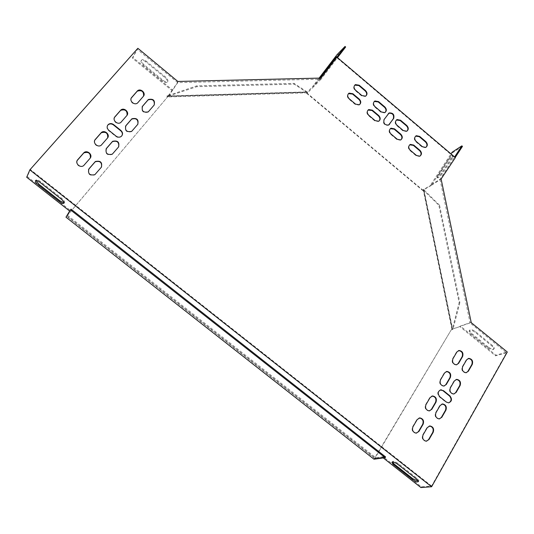 <?xml version="1.0" encoding="UTF-8"?>
<svg xmlns="http://www.w3.org/2000/svg" width="534" height="534" viewBox="0 0 534 534"><rect width="100%" height="100%" fill="white"/><g stroke="black" fill="none" stroke-linecap="round" stroke-linejoin="round"><path stroke-width="0.4" stroke-dasharray="2.67 2" d="M306.329 91.908L306.629 91.601L294.047 83.371L196.766 85.854L167.015 95.973L306.329 91.908L306.576 93.25L422.641 190.478L423.863 190.391L452.525 329.598L451.29 329.765L374.815 458.426L385.601 456.924M451.29 329.765L373.994 459.207M71.015 209.141L66.683 216.243L167.456 97.068L65.962 217.171M306.576 93.25L306.883 92.943L423.021 190.244L422.641 190.478M167.015 95.973L167.235 97.388M452.525 329.598L451.697 329.625M423.863 190.391L424.243 190.157L423.549 190.211L438.855 205.31L459.147 302.705L452.231 329.551L423.549 190.211L423.021 190.244M167.235 95.646L167.362 96.46L306.776 92.369L306.883 92.943M196.766 85.854L196.899 86.675L167.362 96.46L167.456 97.068M374.815 458.426L66.683 216.243M424.243 190.157L439.562 205.256L438.855 205.31M439.562 205.256L459.861 302.618L459.147 302.705M459.861 302.618L452.939 329.458M306.629 91.601L306.776 92.369L294.194 84.158L196.899 86.675M294.047 83.371L294.194 84.158M452.051 157.156L452.765 155.434C451.817 155.341 450.242 156.782 448.033 159.746L436.905 177.368C437.847 177.475 439.422 176.04 441.631 173.063L452.051 157.156L452.658 157.67L453.373 155.948C452.425 155.855 450.843 157.29 448.633 160.26L438.26 176.073L437.513 177.889C438.461 177.989 440.036 176.554 442.245 173.577L452.658 157.67M177.735 82.63L172.235 90.78L132.339 58.072L137.131 49.255L177.735 82.63L321.081 79.179L337.214 58.039L454.341 157.35L439.989 179.311L430.437 185.218L451.003 153.912M455.369 157.61L454.955 157.87L454.341 157.35L454.601 156.956M454.955 157.87L455.215 157.477M332.662 62.084L335.933 58.74L324.238 74.052L319.946 78.898L332.468 61.917M321.081 79.179L313.398 86.942L337.702 55.142L337.081 54.615M345.658 46.985L337.702 55.142M336.58 57.505L337.214 58.039L337.501 57.665M66.77 215.849L375.429 458.466L382.678 457.458L383.272 457.925M418.429 481.207L418.896 480.647L417.027 478.377L398.337 463.646C394.953 461.329 392.957 460.709 392.356 461.783L392.397 461.97M431.599 486.033L30.331 169.492L27.301 176.56L70.214 210.349L67.297 215.135L375.863 457.738L383.118 456.717L421.339 486.808L431.599 486.033L506.466 352.807L470.094 322.91L459.741 326.488L495.545 355.838L506.466 352.807M64.06 202.807L64.634 202.359C64.654 201.311 63.626 199.916 61.544 198.181L40.537 181.627C38.047 179.804 36.539 179.311 36.005 180.145L35.992 180.405M145.628 61.737C143.312 60.028 141.784 59.708 141.029 60.783C140.756 62.064 141.603 63.579 143.559 65.315L162.696 81.008C165.053 82.743 166.615 83.057 167.369 81.942C167.616 80.701 166.795 79.239 164.899 77.557L145.628 61.737L146.149 61.136C143.84 59.434 142.304 59.114 141.55 60.188C141.276 61.47 142.124 62.985 144.08 64.721L163.204 80.414C165.567 82.149 167.122 82.456 167.883 81.342C168.13 80.1 167.302 78.638 165.413 76.956L146.149 61.136M177.782 81.101L177.962 81.789L172.455 89.946L132.859 57.485L137.865 48.287M487.909 347.727C491.126 349.883 493.156 350.244 493.977 348.802L492.375 346.412L475.093 332.228C471.909 330.085 469.907 329.732 469.099 331.167L470.741 333.65L487.909 347.727L488.283 347.073C491.5 349.229 493.529 349.59 494.351 348.148L492.749 345.752L475.48 331.574C472.296 329.431 470.294 329.077 469.479 330.513L471.121 332.996L488.283 347.073M471.555 322.623L470.748 322.469L460.388 326.054L495.919 355.183L507.3 352.013M462.464 146.376L452.719 152.724L431.205 185.492L441.104 179.01M319.105 78.111L312.937 86.174L320.614 78.398M439.989 179.311L470.094 322.91M30.331 169.492L137.131 49.255M448.847 402.81L445.93 402.155L439.322 396.842C436.966 393.758 437.306 391.455 440.343 389.927M121.952 135.683L120.991 136.771C119.349 137.812 117.66 137.719 115.925 136.49L108.562 130.563C106.893 129.008 106.546 127.319 107.508 125.503M388.926 124.856L388.211 125.336C384.346 125.45 382.858 123.608 383.739 119.81L388.485 113.408M118.688 146.803L112.093 154.493C107.187 155.601 105.165 153.772 106.019 149.013M107.681 137.799L101.066 145.495C96.193 146.75 94.104 144.974 94.798 140.182M137.865 124.228L131.504 131.664C126.651 132.766 124.649 130.95 125.503 126.224M127.032 115.304L120.644 122.753C115.818 123.981 113.755 122.219 114.47 117.46M154.246 104.944L148.072 112.18C143.266 113.261 141.29 111.459 142.137 106.773M101.493 167.042L94.672 174.972C89.739 176.08 87.689 174.238 88.544 169.452M444.188 386.015L443.4 386.162C440.163 385.435 439.055 383.379 440.083 380.001L444.168 373.046L446.164 371.604M453.973 393.985L453.206 394.112C450.008 393.364 448.92 391.315 449.935 387.958L453.98 380.989L456.016 379.527M429.57 410.866L428.769 410.98C425.558 410.179 424.483 408.096 425.551 404.725L429.736 397.603L431.886 396.088M439.502 418.89L438.721 418.99C435.557 418.169 434.496 416.086 435.55 412.742L439.696 405.6L441.892 404.071M416.46 433.121L415.659 433.207C412.482 432.34 411.44 430.224 412.535 426.88L416.814 419.591L419.117 418.015M456.677 364.769L455.902 364.936C452.645 364.268 451.517 362.246 452.512 358.855L456.51 352.046L458.379 350.664M90.326 157.957L83.504 165.9C78.591 167.162 76.475 165.386 77.156 160.56M143.559 96.093L137.358 103.329C132.572 104.537 130.543 102.782 131.264 98.069M466.342 372.692L465.581 372.845C462.364 372.151 461.249 370.129 462.23 366.765L466.195 359.943L468.111 358.534M426.526 441.191L425.745 441.264C422.608 440.376 421.58 438.267 422.661 434.943L426.9 427.641L429.256 426.052M379.013 121.051L378.299 121.545L374.741 120.884L368.387 115.531C366.538 113.522 366.417 111.693 368.033 110.057M400.987 139.774L400.273 140.228L396.882 139.541L390.574 134.228C388.685 132.138 388.598 130.283 390.314 128.661M420.091 156.035L419.377 156.455L416.113 155.748L409.845 150.468C407.929 148.319 407.869 146.436 409.671 144.827M359.649 104.551L358.935 105.078L355.237 104.45L348.842 99.064C347.02 97.115 346.873 95.319 348.402 93.67M407.015 131.064L406.314 131.518L402.916 130.837L396.649 125.537C394.773 123.467 394.679 121.625 396.375 120.017M385.168 112.407L384.467 112.901L380.916 112.24L374.594 106.907C372.759 104.904 372.632 103.095 374.227 101.473M365.917 95.966L365.216 96.487L361.525 95.86L355.17 90.486C353.361 88.551 353.208 86.768 354.723 85.146M425.999 147.277L425.304 147.691L422.034 146.99L415.806 141.724C413.903 139.594 413.837 137.732 415.612 136.137M172.455 89.946L167.943 96.127L307.437 92.048L312.937 86.174M177.842 81.448L177.608 81.795L177.962 81.789M172.102 89.959L172.235 90.78L168.07 96.941L307.577 92.816L313.398 86.942L313.251 86.161M307.437 92.048L307.577 92.816M167.943 96.127L168.07 96.941M470.748 322.469L471.255 322.663M431.205 185.492L423.896 189.65L452.612 329.098L460.462 326.394L460.388 326.054M460.462 326.394L451.904 329.191L423.195 189.697L431.138 185.171M423.896 189.65L423.195 189.697M452.612 329.098L451.904 329.191M132.339 58.072L132.859 57.485M26.7 177.241L27.301 176.56M420.912 487.555L421.339 486.808M495.545 355.838L495.919 355.183M452.118 152.217L452.719 152.724M69.634 211.03L70.214 210.349M66.723 215.809L67.297 215.135M375.429 458.466L375.863 457.738M382.678 457.458L383.118 456.717M177.548 81.448L177.608 81.795M422.427 146.716L422.034 146.99M416.193 141.45L415.806 141.724M355.517 90.173L355.17 90.486M361.878 95.546L361.525 95.86M374.955 106.6L374.594 106.907M381.276 111.94L380.916 112.24M397.022 125.25L396.649 125.537M403.297 130.55L402.916 130.837M349.183 98.75L348.842 99.064M355.584 104.143L355.237 104.45M416.507 155.481L416.113 155.748M410.232 150.194L409.845 150.468M390.941 133.941L390.574 134.228M397.256 139.261L396.882 139.541M368.747 115.231L368.387 115.531M375.102 120.591L374.741 120.884M423.088 434.87L422.661 434.943M427.327 427.56L426.9 427.641M466.636 359.816L466.195 359.943M462.671 366.644L462.23 366.765M143.379 96.327L143.165 96.667M138.012 102.568L137.805 102.902M456.944 351.919L456.51 352.046M452.939 358.728L452.512 358.855M412.949 426.799L412.535 426.88M417.234 419.51L416.814 419.591M440.123 405.506L439.696 405.6M435.978 412.655L435.55 412.742M430.164 397.503L429.736 397.603M425.972 404.632L425.551 404.725M454.414 380.875L453.98 380.989M450.369 387.851L449.935 387.958M444.602 372.926L444.168 373.046M440.51 379.888L440.083 380.001M154.132 105.091L153.912 105.425M324.238 74.052L323.597 73.518M335.933 58.74L335.305 58.206M448.633 160.26L448.033 159.746M442.245 173.577L441.631 173.063M438.26 176.073L437.653 175.559M388.185 113.762L387.817 114.062M384.106 119.509L383.739 119.81M446.364 402.062L445.93 402.155M439.756 396.742L439.322 396.842M397.897 464.393L398.337 463.646M416.593 479.125L417.027 478.377M492.375 346.412L492.749 345.752M475.093 332.228L475.48 331.574M470.741 333.65L471.121 332.996M163.204 80.414L162.696 81.008M144.08 64.721L143.559 65.315M165.413 76.956L164.899 77.557M40.537 181.627L39.937 182.308M61.544 198.181L60.956 198.868M425.691 147.417L425.304 147.691M365.57 96.173L365.216 96.487M384.834 112.601L384.467 112.901M406.694 131.231L406.314 131.518M359.289 104.771L358.935 105.078M419.764 156.188L419.377 156.455M400.654 139.948L400.273 140.228M378.659 121.251L378.299 121.545M426.172 441.197L425.745 441.264M466.028 372.725L465.581 372.845M137.565 102.995L137.358 103.329M456.343 364.815L455.902 364.936M416.079 433.134L415.659 433.207M439.155 418.91L438.721 418.99M429.196 410.893L428.769 410.98M453.646 394.012L453.206 394.112M443.834 386.055L443.4 386.162M148.285 111.846L148.072 112.18M319.946 78.898L319.312 78.365M336.954 57.231L336.327 56.697M453.373 155.948L452.765 155.434M437.513 177.889L436.905 177.368M388.585 125.043L388.211 125.336M448.513 402.836L448.079 402.93M418.469 481.394L418.896 480.647M493.977 348.802L494.351 348.148M469.099 331.167L469.479 330.513M167.883 81.342L167.369 81.942M141.55 60.188L141.029 60.783M64.634 202.359L64.047 203.053"/><path stroke-width="0.8" d="M385.161 457.665L385.601 456.924L71.015 209.141L65.962 217.171L373.994 459.207L385.161 457.665L70.435 209.829M454.601 156.956L461.857 145.862L452.118 152.217L451.003 153.912M455.215 157.477L462.464 146.376L461.857 145.862M337.501 57.665L345.658 46.985L345.024 46.445L337.081 54.615L319.105 78.111M320.867 78.071L177.842 81.448L137.865 48.287L29.844 169.879L26.7 177.241L69.634 211.03L66.77 215.849M412.415 479.505C415.839 481.842 417.855 482.469 418.469 481.394L416.593 479.125L397.897 464.393C394.513 462.077 392.523 461.456 391.923 462.531L393.852 464.887L412.415 479.505L412.842 478.758L418.429 481.207M383.272 457.925L420.912 487.555L431.606 486.761L29.844 169.879M38.595 185.158C36.432 183.356 35.371 181.914 35.404 180.826C35.938 179.991 37.447 180.485 39.937 182.308L60.956 198.868C63.039 200.604 64.067 201.999 64.047 203.053C63.513 203.915 61.977 203.421 59.441 201.572L38.595 185.158L39.189 184.47L60.028 200.884L64.06 202.807M392.397 461.97L394.286 464.139L412.842 478.758M35.992 180.405L39.189 184.47M431.606 486.761L507.3 352.013L471.255 322.663L441.104 179.01L455.369 157.61L336.914 57.158L321.194 77.737M336.914 57.158L345.024 46.445M319.439 78.104L332.035 61.55L336.327 56.697L319.706 78.097M440.343 389.927L442.92 390.668L449.501 395.974C451.777 398.811 451.557 401.087 448.847 402.81M107.508 125.503L108.235 124.709C109.904 123.581 111.639 123.654 113.435 124.916L120.771 130.83C122.353 132.292 122.747 133.907 121.952 135.683M388.485 113.408L388.812 113.228C392.67 113.075 394.172 114.897 393.311 118.708L388.926 124.856M106.019 149.013L112.427 141.623C117.126 140.395 119.209 142.124 118.688 146.803M94.798 140.182L101.233 132.786C105.906 131.424 108.055 133.093 107.681 137.799M125.503 126.224L131.671 119.109C136.297 117.887 138.359 119.596 137.865 124.228M114.47 117.46L120.664 110.344C125.263 108.996 127.386 110.651 127.032 115.304M142.137 106.773L148.112 99.878C152.671 98.67 154.713 100.359 154.246 104.944M88.544 169.452L95.179 161.809C99.938 160.58 102.041 162.323 101.493 167.042M446.164 371.604L446.511 371.557C449.775 372.238 450.903 374.281 449.895 377.678L445.83 384.647L444.188 386.015M456.016 379.527L456.35 379.487C459.567 380.188 460.675 382.231 459.687 385.608L455.662 392.59L453.973 393.985M431.886 396.088L432.26 396.054C435.497 396.802 436.592 398.878 435.55 402.269L431.385 409.404L429.57 410.866M441.892 404.071L442.239 404.044C445.436 404.819 446.517 406.888 445.483 410.252L441.364 417.408L439.502 418.89M419.117 418.015L419.504 417.995C422.714 418.816 423.782 420.912 422.701 424.29L418.449 431.585L416.46 433.121M458.379 350.664L458.706 350.611C461.983 351.232 463.132 353.248 462.164 356.659L458.185 363.474L456.677 364.769M77.156 160.56L83.818 152.911C88.544 151.529 90.713 153.211 90.326 157.957M131.264 98.069L137.265 91.174C141.797 89.845 143.9 91.488 143.559 96.093M468.111 358.534L468.418 358.494C471.656 359.135 472.79 361.151 471.829 364.535L467.891 371.364L466.342 372.692M429.256 426.052L429.616 426.032C432.78 426.873 433.828 428.969 432.767 432.326L428.555 439.636L426.526 441.191M368.033 110.057L372.018 110.491L378.352 115.831C380.075 117.634 380.295 119.369 379.013 121.051M390.314 128.661L394.125 129.148L400.407 134.455C402.169 136.317 402.362 138.086 400.987 139.774M409.671 144.827L413.329 145.361L419.577 150.628C421.366 152.55 421.533 154.353 420.091 156.035M348.402 93.67L352.54 94.051L358.915 99.431C360.604 101.173 360.851 102.875 359.649 104.551M396.375 120.017L400.16 120.51L406.407 125.797C408.15 127.639 408.356 129.395 407.015 131.064M374.227 101.473L378.192 101.914L384.487 107.241C386.189 109.023 386.416 110.745 385.168 112.407M354.723 85.146L358.828 85.527L365.163 90.887C366.838 92.616 367.092 94.304 365.917 95.966M415.612 136.137L419.257 136.671L425.464 141.924C427.233 143.82 427.414 145.602 425.999 147.277M443.353 390.568L449.935 395.874C452.365 399.238 451.891 401.555 448.513 402.836L446.364 402.062L439.756 396.742C437.333 393.411 437.793 391.095 441.131 389.787L442.92 390.668M116.118 136.177L108.749 130.243C106.753 128.213 106.646 126.258 108.422 124.382C110.091 123.254 111.826 123.327 113.629 124.589L120.964 130.51C122.994 132.606 123.067 134.588 121.191 136.457C119.543 137.498 117.854 137.405 116.118 136.177M384.106 119.509L389.179 112.928C393.044 112.774 394.539 114.603 393.685 118.415L388.585 125.043C384.714 125.163 383.225 123.314 384.106 119.509M118.508 147.03L112.28 154.192C107.114 155.2 105.165 153.271 106.44 148.399L112.614 141.31C117.767 140.235 119.736 142.144 118.508 147.03M107.427 138.126L101.253 145.188C97.822 148.052 92.215 142.665 95.286 139.454L101.413 132.465C104.791 129.535 110.485 134.902 107.427 138.126M137.719 124.409L131.704 131.351C126.625 132.365 124.689 130.463 125.897 125.657L131.871 118.782C136.931 117.707 138.88 119.583 137.719 124.409M126.818 115.584L120.844 122.426C117.52 125.276 111.906 119.936 114.923 116.786L120.864 110.011C124.135 107.094 129.815 112.42 126.818 115.584M142.518 106.233L148.325 99.538C153.305 98.476 155.24 100.325 154.132 105.091L148.285 111.846C143.286 112.861 141.363 110.985 142.518 106.233L142.304 106.566M101.28 167.316L94.852 174.685C89.605 175.679 87.649 173.717 88.984 168.797L95.352 161.508C100.592 160.434 102.568 162.369 101.28 167.316M440.51 379.888L444.602 372.926L446.945 371.437C450.209 372.118 451.337 374.16 450.329 377.565L446.264 384.533L443.834 386.055C440.59 385.328 439.482 383.272 440.51 379.888M450.369 387.851L454.414 380.875L456.79 379.374C460.008 380.081 461.122 382.117 460.128 385.501L456.103 392.483L453.646 394.012C450.442 393.264 449.354 391.208 450.369 387.851M425.972 404.632L430.164 397.503L432.687 395.954C435.924 396.702 437.026 398.778 435.978 402.175L431.812 409.318L429.196 410.893C425.985 410.085 424.91 408.003 425.972 404.632M435.978 412.655L440.123 405.506L442.673 403.944C445.87 404.719 446.951 406.795 445.923 410.165L441.798 417.321L439.155 418.91C435.984 418.082 434.923 415.999 435.978 412.655M423.128 424.21L418.87 431.512L416.079 433.134C412.895 432.26 411.854 430.15 412.949 426.799L417.234 419.51L419.924 417.908C423.135 418.729 424.203 420.832 423.128 424.21L422.701 424.29M452.939 358.728L456.944 351.919L459.147 350.478C462.424 351.098 463.572 353.114 462.598 356.525L458.619 363.347L456.343 364.815C453.079 364.148 451.944 362.119 452.939 358.728M90.039 158.344L83.671 165.607C80.147 168.47 74.553 163.044 77.67 159.786L83.985 152.604C87.456 149.66 93.15 155.06 90.039 158.344M131.691 97.428L137.472 90.827C140.656 87.936 146.323 93.223 143.379 96.327L137.565 102.995C134.334 105.832 128.727 100.525 131.691 97.428L131.491 97.769M462.671 366.644L466.636 359.816L468.865 358.367C472.096 359.008 473.231 361.024 472.27 364.408L468.331 371.25L466.028 372.725C462.811 372.038 461.69 370.009 462.671 366.644M433.201 432.253L428.982 439.569L426.172 441.197C423.035 440.31 422.007 438.2 423.088 434.87L427.327 427.56L430.044 425.958C433.207 426.793 434.262 428.895 433.201 432.253L432.767 432.326M375.102 120.591L368.747 115.231C366.771 112.988 366.771 111.092 368.747 109.543L372.378 110.184L378.713 115.538C380.702 117.814 380.682 119.716 378.659 121.251L375.102 120.591M397.256 139.261L390.941 133.941C388.946 131.631 388.972 129.709 391.028 128.187L394.499 128.861L400.787 134.167C402.796 136.51 402.756 138.433 400.654 139.948L397.256 139.261M413.716 145.081L419.964 150.361C422 152.751 421.933 154.693 419.764 156.188L416.507 155.481L410.232 150.194C408.21 147.831 408.263 145.895 410.386 144.394L413.716 145.081L413.329 145.361M355.584 104.143L349.183 98.75C347.234 96.561 347.207 94.685 349.109 93.123L352.887 93.737L359.262 99.117C361.231 101.333 361.238 103.222 359.289 104.771L355.584 104.143M403.297 130.55L397.022 125.25C395.04 122.96 395.053 121.064 397.069 119.549L400.54 120.217L406.788 125.51C408.784 127.82 408.75 129.729 406.694 131.231L403.297 130.55M381.276 111.94L374.955 106.6C372.999 104.377 372.986 102.501 374.928 100.966L378.553 101.607L384.847 106.933C386.823 109.19 386.816 111.072 384.834 112.601L381.276 111.94M361.878 95.546L355.517 90.173C353.581 88.01 353.548 86.148 355.41 84.599L359.175 85.206L365.516 90.573C367.465 92.769 367.485 94.638 365.57 96.173L361.878 95.546M419.644 136.39L425.858 141.643C427.868 144.013 427.814 145.936 425.691 147.417L422.427 146.716L416.193 141.45C414.19 139.107 414.23 137.191 416.306 135.696L419.644 136.39L419.257 136.671M425.858 141.643L425.464 141.924M359.175 85.206L358.828 85.527M365.516 90.573L365.163 90.887M378.553 101.607L378.192 101.914M384.847 106.933L384.487 107.241M400.54 120.217L400.16 120.51M406.788 125.51L406.407 125.797M352.887 93.737L352.54 94.051M359.262 99.117L358.915 99.431M419.964 150.361L419.577 150.628M394.499 128.861L394.125 129.148M400.787 134.167L400.407 134.455M372.378 110.184L372.018 110.491M378.713 115.538L378.352 115.831M428.982 439.569L428.555 439.636M472.27 364.408L471.829 364.535M468.331 371.25L467.891 371.364M137.084 91.201L136.884 91.548M462.598 356.525L462.164 356.659M458.619 363.347L458.185 363.474M418.87 431.512L418.449 431.585M445.923 410.165L445.483 410.252M441.798 417.321L441.364 417.408M435.978 402.175L435.55 402.269M431.812 409.318L431.385 409.404M460.128 385.501L459.687 385.608M456.103 392.483L455.662 392.59M450.329 377.565L449.895 377.678M446.264 384.533L445.83 384.647M147.865 99.985L147.651 100.319M120.444 110.418L120.243 110.752M332.468 61.917L332.035 61.55M393.685 118.415L393.311 118.708M389.633 124.175L389.259 124.469M449.935 395.874L449.501 395.974M393.852 464.887L394.286 464.139M60.028 200.884L59.441 201.572M416.306 135.696L415.919 135.983M355.41 84.599L355.063 84.919M374.928 100.966L374.568 101.273M397.069 119.549L396.695 119.843M349.109 93.123L348.769 93.443M410.386 144.394L409.999 144.667M391.028 128.187L390.654 128.474M368.747 109.543L368.387 109.85M430.044 425.958L429.616 426.032M468.865 358.367L468.418 358.494M137.472 90.827L137.265 91.174M459.147 350.478L458.706 350.611M419.924 417.908L419.504 417.995M442.673 403.944L442.239 404.044M432.687 395.954L432.26 396.054M456.79 379.374L456.35 379.487M446.945 371.437L446.511 371.557M148.325 99.538L148.112 99.878M120.864 110.011L120.664 110.344M389.179 112.928L388.812 113.228M441.131 389.787L440.704 389.893M391.923 462.531L392.216 462.023M35.725 180.465L35.404 180.826"/></g></svg>
